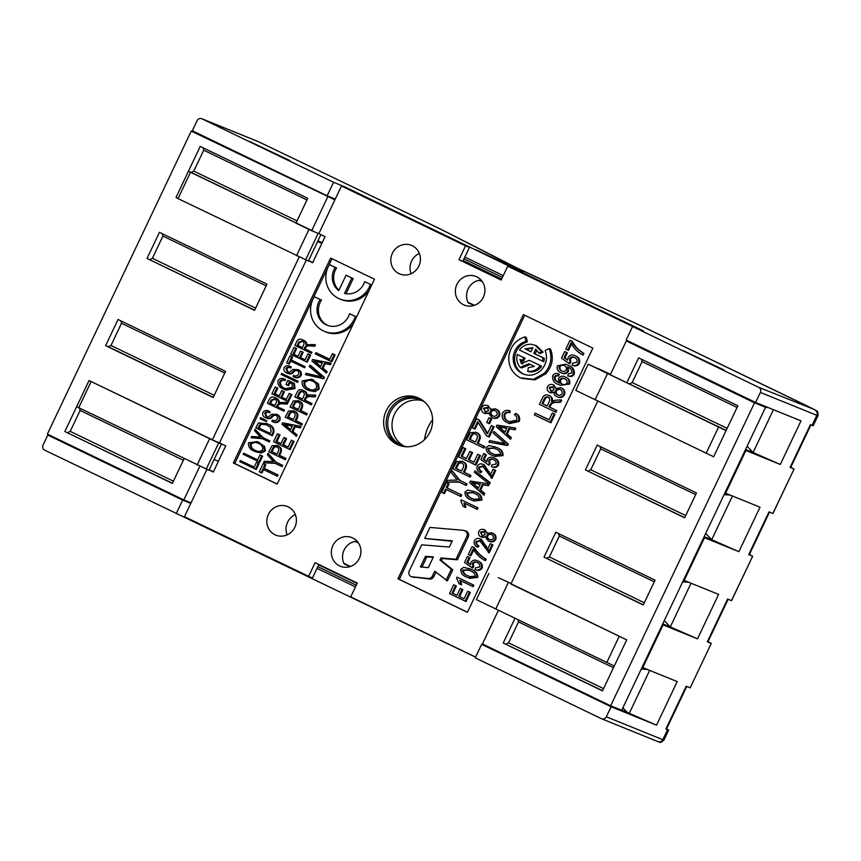 <?xml version="1.0" encoding="UTF-8"?>
<svg xmlns="http://www.w3.org/2000/svg" width="861" height="861" viewBox="0 0 861 861"><rect width="100%" height="100%" fill="white"/><g stroke="black" fill="none" stroke-linecap="round" stroke-linejoin="round"><path stroke-width="1.29" d="M463.509 304.74A15.444 14.691 -67.9 0 0 464.327 305.106A15.444 14.691 -67.9 0 0 483.559 296.744A15.444 14.691 -67.9 0 0 476.757 276.844A15.444 14.691 -67.9 0 0 475.939 276.478A15.444 14.691 -67.9 0 0 456.707 284.84A15.444 14.691 -67.9 0 0 463.509 304.74M398.987 273.626A15.444 14.691 -67.9 0 0 399.805 273.992A15.444 14.691 -67.9 0 0 419.049 265.629A15.444 14.691 -67.9 0 0 412.236 245.719A15.444 14.691 -67.9 0 0 411.418 245.353A15.444 14.691 -67.9 0 0 392.185 253.715A15.444 14.691 -67.9 0 0 398.987 273.626M352.752 537.985A15.444 14.691 112.1 0 1 359.564 557.896A15.444 14.691 112.1 0 1 340.332 566.258A15.444 14.691 112.1 0 1 339.503 565.892A15.444 14.691 112.1 0 1 332.701 545.982A15.444 14.691 112.1 0 1 351.934 537.619A15.444 14.691 112.1 0 1 352.752 537.985M288.241 506.871A15.444 14.691 112.1 0 1 295.043 526.771A15.444 14.691 112.1 0 1 275.811 535.133A15.444 14.691 112.1 0 1 274.993 534.767A15.444 14.691 112.1 0 1 268.18 514.867A15.444 14.691 112.1 0 1 287.413 506.505A15.444 14.691 112.1 0 1 288.241 506.871M418.973 398.202A25.582 24.334 -67.9 0 0 388.096 413.162A25.582 24.334 -67.9 0 0 399.644 445.481A25.582 24.334 -67.9 0 0 399.773 445.546M397.158 444.47A25.582 24.334 -67.9 0 0 398.514 445.072A25.582 24.334 -67.9 0 0 430.371 431.232A25.582 24.334 -67.9 0 0 419.103 398.256A25.582 24.334 -67.9 0 0 417.746 397.653A25.582 24.334 -67.9 0 0 385.889 411.504A25.582 24.334 -67.9 0 0 397.158 444.47M206.898 469.428L184.458 516.686L312.403 578.108L318.861 564.504M633.761 326.986L507.732 266.2L637.635 328.558M637.377 345.433L633.621 343.625M571.543 343.959L568.497 350.384L565.828 349.157L570.014 340.332L572.35 341.397C575.094 346.509 578.947 350.481 583.909 353.322L583.091 355.044L582.262 354.7C577.376 351.955 573.63 348.038 571.037 342.947L567.668 350.04M574.448 357.541C572.5 356.508 570.875 356.874 569.605 358.65L570.025 361.76L568.981 363.374L561.533 358.198L564.708 351.525L566.538 352.407L564.063 357.638L567.647 360.135L568.195 357.38C570.068 354.893 572.393 354.366 575.17 355.776L575.998 356.12C579.162 357.595 580.292 360.006 579.399 363.342C577.785 365.85 575.611 366.56 572.877 365.451L572.048 365.118L572.662 363.299L576.924 362.233C577.397 360.016 576.569 358.445 574.448 357.541L574.007 357.358M575.277 357.885C573.329 356.841 571.715 357.207 570.434 358.983L570.854 362.094L569.81 363.708L568.981 363.374M564.708 351.525L567.367 352.752L564.891 357.972L567.647 359.887M565.709 364.225L568.045 365.236C572.64 366.721 574.717 369.692 574.265 374.148C572.888 376.365 570.994 377 568.583 376.074L567.754 375.74L568.368 373.922L571.876 372.878C572.005 370.004 570.606 368.056 567.657 367.023L567.754 370.994C565.86 373.523 563.503 374.051 560.694 372.598C557.691 371.252 556.593 368.992 557.411 365.817L565.709 364.225L567.216 364.903C571.812 366.388 573.889 369.358 573.437 373.814C572.048 376.031 570.165 376.666 567.754 375.74M568.099 367.173L568.583 371.339C566.689 373.857 564.332 374.384 561.523 372.931M558.369 373.857L557.756 375.676L555.711 375.547L554.215 376.795L554.828 379.949L558.843 382.833L558.391 378.56C560.274 376.085 562.599 375.557 565.386 376.967C568.378 378.323 569.487 380.573 568.734 383.726L560.328 385.319L558.875 384.673C554.29 383.188 552.224 380.228 552.676 375.794C554.064 373.588 555.958 372.942 558.369 373.857L559.198 374.191L558.585 376.009L556.55 375.88L555.044 377.129L555.657 380.282L559.672 383.167M566.215 377.312L564.784 376.709L566.215 377.312C569.207 378.668 570.316 380.917 569.562 384.06L560.328 385.319M554.785 392.325L550.599 392.777M554.236 385.287L553.408 384.942L555.625 388.472L560.942 387.784C563.718 389.215 564.612 391.443 563.621 394.489C561.878 397.201 559.575 397.9 556.701 396.587C554.732 395.705 553.817 394.177 553.957 391.992L549.77 392.444C547.392 391.228 546.627 389.333 547.488 386.74C548.974 384.426 550.954 383.823 553.408 384.942L556.454 388.806M561.77 388.128L560.522 387.601L561.77 388.128C564.547 389.549 565.44 391.787 564.45 394.822C562.707 397.534 560.403 398.234 557.53 396.921M560.802 399.881L561.63 400.225L560.705 402.173L556.432 402.474C553.989 402.184 552.116 403.023 550.836 405.004L549.792 407.199L556.733 410.546L555.915 412.268L539.373 404.358L542.258 398.266C543.668 395.134 545.885 394.198 548.909 395.468C551.309 396.706 552.149 398.697 551.417 401.441L555.356 400.236L560.802 399.881L559.876 401.839L555.603 402.13C553.149 401.839 551.288 402.69 550.007 404.67L548.963 406.866L555.905 410.213L555.087 411.935M549.738 395.802L548.457 395.274L549.738 395.802C552.138 397.039 552.977 399.03 552.245 401.775M535.176 413.172L549.06 419.867L552.332 412.989L553.16 413.323L554.99 414.206L550.911 422.816L534.358 414.894L535.176 413.172L549.081 419.813M509.368 410.654L509.055 412.354C506.989 411.762 505.375 412.354 504.202 414.13C503.491 417.596 504.869 419.974 508.334 421.266L509.325 421.707L516.6 420.254C517.3 417.865 516.589 416.014 514.469 414.701L515.588 413.398L516.417 413.732C519.301 415.594 520.259 418.166 519.28 421.427L509.561 423.601L507.624 422.773C503.158 420.964 501.414 417.768 502.393 413.194C504.094 410.611 506.419 409.771 509.368 410.654L510.196 410.988L509.884 412.699C507.829 412.096 506.203 412.688 505.03 414.464C504.32 417.929 505.698 420.308 509.163 421.599L509.755 421.879M514.975 427.906L515.804 428.24L515.05 429.822L509.734 428.853L507.269 434.062L511.337 437.636L510.595 439.218L496.216 426.712L496.969 425.13L514.975 427.906L514.221 429.478L508.905 428.52L506.429 433.729L510.508 437.302L509.766 438.873M508.281 444.082L507.581 445.557L488.908 442.113L489.651 440.552L505.213 443.695L493.224 433.018L493.977 431.436L508.281 444.082L507.441 443.749L506.742 445.223L507.581 445.557M494.354 446.579L496.915 447.688C501.102 449.001 503.158 451.627 503.072 455.566L494.967 456.47L492.309 455.318C488.112 454.005 486.056 451.379 486.131 447.429L489.102 445.481L496.087 447.354C500.273 448.656 502.329 451.282 502.243 455.232L494.139 456.136M493.461 459.58C491.599 458.526 490.027 458.816 488.736 460.441L489.252 463.358L488.305 464.757L480.868 459.58L483.731 453.553L485.561 454.447L483.29 459.236L486.982 461.808L487.304 459.236C489.188 456.997 491.448 456.588 494.096 458.03L494.924 458.364C497.992 459.699 499.197 461.959 498.53 465.144C496.894 467.426 494.784 467.997 492.201 466.834L491.373 466.501L491.889 464.897L496.054 464.036C496.41 461.905 495.538 460.409 493.461 459.58L493.019 459.376M494.289 459.914C492.438 458.87 490.856 459.161 489.565 460.786L490.081 463.702L489.134 465.091L488.305 464.757M483.731 453.553L486.39 454.78L484.119 459.57L486.949 461.539M482.687 466.005L478.845 467.017C478.393 468.922 479.103 470.246 480.965 470.999L480.04 472.409C477.338 471.096 476.402 469.019 477.231 466.167C478.813 463.831 480.868 463.283 483.43 464.52L490.35 474.992L493.105 469.191L495.775 470.407L491.997 478.372L482.375 465.876M483.516 466.35L479.674 467.351C479.222 469.256 479.932 470.58 481.794 471.333L480.868 472.743L480.04 472.409M484.259 464.854L483.021 464.337L484.259 464.854L491.179 475.337M490.221 482.644L489.586 483.968L488.757 483.634L474.357 472.226L474.992 470.892L490.221 482.644L489.392 482.311L488.757 483.634M488.413 483.839L489.242 484.183L488.488 485.755L483.172 484.797L480.696 490.006L484.775 493.568L484.033 495.15L469.654 482.655L470.407 481.073L488.413 483.839L487.66 485.421L482.343 484.463L479.868 489.672L483.947 493.235L483.193 494.817M473.206 491.114L475.767 492.223C479.954 493.536 482.009 496.162 481.923 500.101L473.819 501.005L471.161 499.854C466.974 498.541 464.908 495.914 464.983 491.965L467.953 490.017L474.938 491.889C479.125 493.202 481.181 495.818 481.095 499.767L472.99 500.671M465.026 507.204L463.186 506.322L460.786 500.811L461.248 499.832L477.995 507.85L477.285 509.357L464.004 503.007L465.026 507.204L465.855 507.538L464.832 503.351M489.371 413.302L485.066 413.56M488.682 406.112L487.853 405.779L490.307 409.255L495.678 408.997C498.541 410.342 499.541 412.537 498.713 415.594C496.862 418.198 494.505 418.78 491.642 417.348L488.542 412.968L484.237 413.215C481.773 412.021 480.933 410.094 481.729 407.436C483.312 405.133 485.356 404.573 487.853 405.779L491.136 409.599M496.506 409.33L495.086 408.738L496.506 409.33C499.369 410.675 500.381 412.882 499.541 415.928C497.69 418.532 495.333 419.113 492.47 417.682M491.749 419.006L489.489 423.763L488.661 423.429L486.723 422.493L488.983 417.736L491.749 419.006L490.921 418.672L488.661 423.429M474.26 428.724L472.323 427.788L476.628 418.737L478.565 419.662L487.391 433.89L491.34 425.549L494.106 426.819L489.274 437.011L486.422 435.709L477.651 421.578L474.26 428.724L475.089 429.058L478.178 422.557M476.628 418.737L479.394 420.007L487.67 433.287M476.876 432.706L475.53 432.136L476.876 432.706C480.104 434.213 481.041 436.645 479.663 440.003L478.092 443.318L484.754 446.525L484 448.107L466.63 439.799L470.418 432.631L476.047 432.373C479.276 433.879 480.212 436.312 478.834 439.67L477.263 442.974L483.925 446.192L483.172 447.774M462.97 447.494L464.908 448.43L461.248 456.126L466.404 458.612L469.848 451.368L471.774 452.305L468.341 459.548L473.927 462.239L477.683 454.317L480.449 455.587L475.929 465.101L475.1 464.757L458.558 456.782L462.97 447.494L465.736 448.764L462.077 456.47L466.425 458.569M469.848 451.368L472.614 452.638L469.17 459.882L473.948 462.196M463.11 461.7L461.765 461.13L463.11 461.7C466.339 463.196 467.275 465.629 465.898 468.987L464.327 472.302L470.989 475.52L470.235 477.102L452.864 468.782L456.653 461.625L462.282 461.356C465.51 462.863 466.447 465.295 465.069 468.653L463.498 471.968L470.16 475.175L469.406 476.768M446.515 482.149L447.376 480.341L457.148 480.018L451.142 472.409L452.003 470.601L460 480.513L467.006 483.893L466.253 485.486L458.418 481.762L446.515 482.149L459.117 482.106M443.609 493.267L441.682 492.341L446.299 482.601L449.065 483.871L447.128 487.95L461.744 494.989L460.99 496.582L445.546 489.199L443.609 493.267L444.437 493.611L446.353 489.586M486.078 537.038L481.988 537.275M485.421 530.204L484.592 529.87L486.917 533.174L492.029 532.927C494.741 534.207 495.699 536.295 494.903 539.201C493.149 541.666 490.91 542.226 488.187 540.859L485.238 536.704L481.159 536.941C478.813 535.8 478.016 533.971 478.77 531.452C480.277 529.257 482.214 528.729 484.592 529.87L487.746 533.519M492.858 533.26L491.459 532.69L492.858 533.26C495.57 534.541 496.528 536.629 495.732 539.535C493.977 542.01 491.739 542.559 489.016 541.203M479.825 540.536L475.982 541.537C475.541 543.442 476.251 544.765 478.113 545.519L477.188 546.929C474.486 545.616 473.55 543.539 474.379 540.697C475.95 538.351 478.016 537.802 480.578 539.04L487.498 549.522L490.253 543.711L492.922 544.927L489.145 552.891L479.523 540.396M480.664 540.869L476.811 541.87C476.37 543.775 477.08 545.11 478.942 545.852L478.016 547.262L477.188 546.929M481.407 539.373L480.169 538.857L481.407 539.373L488.327 549.856M473.744 549.931L470.967 555.765L468.309 554.538L472.086 546.584L474.422 547.639C477.338 552.547 481.267 556.378 486.174 559.133L485.464 560.64L484.635 560.307C479.792 557.637 475.982 553.86 473.206 548.974L470.138 555.431M477.123 562.502C475.261 561.447 473.69 561.738 472.388 563.363L472.915 566.28L471.968 567.679L464.531 562.502L467.383 556.475L469.223 557.368L466.953 562.158L470.644 564.73L470.956 562.158C472.85 559.919 475.111 559.51 477.747 560.952L478.576 561.286C481.654 562.62 482.86 564.881 482.182 568.066C480.556 570.348 478.447 570.918 475.864 569.756L475.035 569.422L475.552 567.819L479.717 566.958C480.061 564.827 479.2 563.331 477.123 562.502L476.682 562.298M477.952 562.836C476.09 561.792 474.519 562.082 473.227 563.707L473.744 566.624L472.797 568.012L471.968 567.679M467.383 556.475L470.052 557.702L467.781 562.491L470.612 564.461M469.03 568.443L471.58 569.541C475.767 570.854 477.823 573.48 477.747 577.419L469.643 578.323L466.974 577.171C462.787 575.858 460.732 573.232 460.807 569.282L463.767 567.334L470.752 569.207C474.938 570.52 476.994 573.146 476.919 577.085L468.804 577.989M460.839 584.522L459.01 583.64L456.599 578.129L457.073 577.15L473.819 585.168L473.098 586.675L459.828 580.336L460.839 584.522L461.668 584.856L460.657 580.669M453.693 584.78L455.534 585.663L452.057 592.981L456.954 595.338L460.226 588.461L462.066 589.344L458.795 596.232L464.101 598.793L467.674 591.259L470.343 592.486L466.049 601.516L465.22 601.182L449.507 593.606L453.693 584.78L456.362 585.997L452.886 593.315L456.987 595.295M460.226 588.461L462.895 589.677L459.623 596.565L464.122 598.739M538.889 352.978L540.267 353.537L543.119 352.16L536.403 345.702L531.237 344.26C526.405 344.066 522.476 345.982 519.431 349.996L542.484 361.114L542.99 357.756L533.745 353.29L535.693 349.179L538.889 352.978L541.741 351.589L535.025 345.143M542.484 361.114L543.861 361.674L544.367 358.316L535.122 353.849L536.877 350.158M527.664 371.285L529.041 371.844C534.207 372.382 538.426 370.499 541.709 366.205L529.257 360.296L521.4 363.611L519.947 359.414L522.304 360.555L523.703 357.616L517.278 354.528C516.083 359.446 517.084 363.751 520.281 367.421L528.955 363.762L534.412 366.399L528.374 367.679L527.664 371.285C532.819 371.823 537.049 369.939 540.331 365.645L529.257 360.296M520.281 367.421L521.669 367.981L530.225 364.375M522.304 360.555L523.692 361.114L525.081 358.187L517.278 354.528M522.778 364.171L521.335 359.984M523.994 374.32L523.746 374.212C517.181 370.617 514.146 364.924 514.652 357.121C515.879 349.372 520.109 344.282 527.341 341.849L526.319 337.426L524.93 336.866C515.771 339.944 510.422 346.391 508.873 356.196C508.238 366.076 512.069 373.287 520.378 377.828L533.519 379.324L544.313 373.287C550.922 365.925 552.547 357.681 549.178 348.554L545.121 350.524C547.768 357.735 546.487 364.246 541.278 370.069C535.564 375.364 529.257 376.548 522.369 373.652C515.804 370.058 512.769 364.364 513.274 356.562C514.491 348.813 518.72 343.722 525.963 341.29L524.93 336.866M521.562 378.345L534.907 379.884L545.702 373.857C552.299 366.485 553.924 358.241 550.566 349.114L549.178 348.554M467.448 612.225L399.31 579.356L524.726 315.244M411.084 576.666L427.519 578.388C429.628 578.84 431.253 578.065 432.394 576.052L434.773 571.166L447.386 580.874L452.746 569.831L441.392 560.576L442.371 558.52L457.395 559.811L468.33 536.769C469.137 534.337 468.492 532.485 466.404 531.205L462.906 530.258L429.951 527.427L424.721 538.459L452.305 540.837L449.356 547.036L421.696 544.819L409.244 571.026C408.34 573.48 408.953 575.363 411.084 576.666L428.907 578.947C431.017 579.399 432.642 578.624 433.783 576.612M432.437 576.074L433.826 576.633L435.967 572.135M424.721 538.459L452.1 541.257M315.879 352.623L329.763 359.317L332.421 353.72L333.25 354.054L335.09 354.936L331.819 361.824L315.277 353.914L315.879 352.623L329.785 359.263M330.269 362.998L331.098 363.331L330.463 364.677L325.21 363.579L323.004 368.239L327.148 371.661L326.502 373.017L311.908 360.985L312.597 359.532L330.269 362.998L329.634 364.343L324.382 363.245L322.175 367.905L326.319 371.328L325.673 372.673M324.414 377.419L323.768 378.775L305.44 374.61L306.075 373.276L321.433 376.849L309.239 366.603L309.885 365.258L310.713 365.591L324.414 377.419L323.585 377.075L322.94 378.442L323.768 378.775M311.682 379.184L317.741 383.705L318.322 388.698L314.028 391.357L308.012 390.076C303.556 388.429 301.619 385.373 302.2 380.906L311.682 379.184L318.57 384.038L319.151 389.032L314.857 391.69L308.841 390.41M315.051 395.059L315.879 395.393L315.18 396.856L311.176 396.749C308.97 396.243 307.216 396.803 305.913 398.428L305.063 400.214L311.994 403.561L311.381 404.853L294.839 396.943L297.11 392.164C298.563 389.602 300.618 389.021 303.255 390.42C305.515 391.378 306.484 393.079 306.172 395.533L307.399 394.844L315.051 395.059L314.351 396.512L310.347 396.404C308.141 395.909 306.387 396.469 305.074 398.094L304.224 399.881L311.165 403.228L310.552 404.519M304.084 390.765L302.695 390.173L304.084 390.765C306.344 391.712 307.312 393.423 307 395.866M299.402 401.194L297.949 400.591L299.402 401.194C302.415 402.496 303.363 404.681 302.243 407.737L300.866 410.622L307.194 413.678L306.581 414.97L290.039 407.049L293.332 400.892L298.573 400.86C301.587 402.162 302.534 404.336 301.404 407.404L300.037 410.288L306.365 413.345L305.752 414.636M294.602 411.31L293.149 410.697L294.602 411.31C297.615 412.602 298.563 414.787 297.432 417.854L296.066 420.738L302.394 423.795L301.78 425.086L285.239 417.165L288.532 411.009L293.773 410.966C296.787 412.268 297.734 414.453 296.604 417.52L295.237 420.405L301.565 423.451L300.952 424.742M300.241 426.249L301.07 426.593L300.424 427.939L295.183 426.83L292.966 431.49L297.11 434.923L296.464 436.269L281.881 424.236L282.559 422.794L300.241 426.249L299.596 427.605L294.354 426.496L292.137 431.157L296.281 434.579L295.635 435.935M277.371 433.729L279.201 434.622L276.037 441.284L280.934 443.652L283.904 437.41L285.734 438.292L282.774 444.534L288.08 447.096L291.352 440.208L294.021 441.435L290.135 449.614L289.307 449.27L273.594 441.693L277.371 433.729L280.04 434.956L276.865 441.628L280.966 443.598M283.904 437.41L286.562 438.636L283.603 444.868L288.101 447.042M278.157 445.944L276.704 445.341L278.157 445.944C281.17 447.246 282.107 449.431 280.987 452.499L279.621 455.383L285.949 458.429L285.335 459.72L268.783 451.81L272.087 445.643L277.328 445.611C280.342 446.913 281.278 449.087 280.159 452.154L278.792 455.038L285.12 458.095L284.507 459.387M263.574 462.777L264.273 461.313L273.389 461.55L267.373 454.78L268.072 453.306L276.015 462.099L282.677 465.317L282.064 466.608L274.573 463.057L263.574 462.777L275.262 463.39M261.12 472.7L259.29 471.817L263.165 463.638L265.834 464.865L264.198 468.298L278.081 475.003L277.468 476.284L262.756 469.256L261.12 472.7L261.948 473.033L263.563 469.643M314.609 344.604L315.438 344.938L314.846 346.187L310.843 346.025C308.776 345.519 307.086 345.961 305.763 347.349L305.031 348.899L311.962 352.246L311.456 353.322L294.914 345.412L296.894 341.236C298.38 338.965 300.349 338.545 302.814 339.966C304.977 340.805 306.01 342.366 305.935 344.648L314.609 344.604L314.017 345.853L310.014 345.691C307.947 345.186 306.258 345.627 304.934 347.015L304.191 348.565L311.133 351.912L310.627 352.988M303.642 340.299L302.2 339.697L303.642 340.299C305.806 341.139 306.839 342.7 306.764 344.981M293.988 347.349L295.829 348.231L293.063 354.043L297.971 356.4L300.521 351.03L302.362 351.912L299.8 357.293L305.106 359.855L307.969 353.828L310.638 355.044L307.269 362.147L306.441 361.814L290.717 354.226L293.988 347.349L296.658 348.565L293.902 354.377L297.992 356.357M300.521 351.03L303.19 352.246L300.629 357.627L305.138 359.801M288.467 363.719L286.638 362.836L290.006 355.733L292.675 356.96L291.244 359.973L305.117 366.668L304.611 367.744L289.899 360.716L288.467 363.719L289.296 364.063L290.706 361.103M298.369 369.756L297.54 369.423C300.134 370.596 301.059 372.533 300.306 375.245C298.369 377.688 295.99 378.13 293.16 376.558L293.472 375.385C295.495 376.418 297.185 376.031 298.53 374.244C299.133 372.522 298.627 371.263 297.002 370.488C295.291 369.853 293.827 370.37 292.622 372.027C290.9 373.782 288.984 374.104 286.853 372.996C284.421 371.963 283.495 370.187 284.087 367.679C285.798 365.527 287.908 365.139 290.405 366.506L290.103 367.679C288.424 366.775 287.036 367.066 285.938 368.53L287.466 371.963L289.253 372.426L292.998 369.401L298.369 369.756C300.963 370.93 301.888 372.867 301.135 375.579C299.197 378.022 296.819 378.463 293.988 376.903M297.831 370.822C296.119 370.198 294.656 370.704 293.45 372.361C291.728 374.115 289.813 374.438 287.682 373.33M291.233 366.851L289.92 366.302L291.233 366.851L290.932 368.024C289.253 367.12 287.865 367.399 286.767 368.863L288.295 372.296M298.175 381.294L297.658 382.37L296.83 382.036L281.116 374.46L281.633 373.383L298.175 381.294L297.346 380.96L296.83 382.036M289.985 382.693L288.575 385.663L285.906 384.436L287.854 380.347L288.683 380.68L294.44 383.457L294.968 388.58L285.82 390.098L283.839 389.258C279.524 387.708 277.565 384.813 277.952 380.584C279.664 378.366 281.838 377.839 284.485 378.991L285.314 379.324L285.206 380.594C283.301 379.83 281.751 380.261 280.578 381.907C280.277 385.136 281.795 387.332 285.109 388.483L285.787 388.795M275.186 386.933L277.027 387.816L274.272 393.628L279.168 395.995L281.719 390.614L283.56 391.497L281.009 396.878L286.315 399.439L289.178 393.412L291.836 394.639L288.467 401.732L287.639 401.398L271.925 393.821L275.186 386.933L277.855 388.16L275.1 393.961L279.19 395.942M281.719 390.614L284.388 391.841L281.838 397.212L286.336 399.386M287.133 402.474L287.961 402.808L287.359 404.067L283.366 403.906C281.299 403.4 279.61 403.841 278.286 405.23L277.543 406.779L284.485 410.127L283.969 411.203L267.427 403.282L269.407 399.106C270.892 396.846 272.872 396.415 275.337 397.847C277.49 398.686 278.534 400.247 278.447 402.517L287.133 402.474L286.53 403.723L282.537 403.572C280.471 403.056 278.781 403.497 277.457 404.896L276.715 406.446L283.656 409.793L283.14 410.869M276.166 398.18L274.724 397.578L276.166 398.18C278.318 399.02 279.362 400.58 279.276 402.862M277.124 414.507L276.295 414.173C278.889 415.346 279.814 417.284 279.061 419.996C277.124 422.439 274.745 422.88 271.915 421.32L272.216 420.136C274.25 421.169 275.94 420.781 277.274 418.995C277.877 417.273 277.371 416.024 275.757 415.239C274.035 414.615 272.571 415.12 271.366 416.778C269.654 418.532 267.728 418.855 265.608 417.746C263.165 416.713 262.25 414.937 262.842 412.43C264.553 410.277 266.662 409.89 269.159 411.257L268.847 412.441C267.179 411.536 265.791 411.816 264.693 413.28L266.221 416.713L268.008 417.176L271.753 414.152L277.124 414.507C279.717 415.68 280.643 417.617 279.89 420.329C277.952 422.773 275.574 423.214 272.743 421.653M276.585 415.572C274.863 414.948 273.4 415.465 272.194 417.111C270.483 418.866 268.557 419.189 266.436 418.08M269.988 411.601L268.675 411.052L269.988 411.601L269.687 412.774C268.008 411.87 266.619 412.15 265.522 413.614L267.05 417.058M266.802 420.943L266.523 421.535L260.076 418.78L260.582 417.703L266.802 420.943L265.694 421.19L266.523 421.535M265.812 423.181L268.062 424.15C272.345 425.56 274.293 428.294 273.927 432.351L272.324 435.731L255.782 427.809L258.472 422.902L267.233 423.816C271.516 425.226 273.464 427.96 273.098 432.018L271.495 435.397M251.078 437.711L251.66 436.484L260.42 437.065L254.479 430.554L255.06 429.316L263.218 437.679L269.87 440.897L269.364 441.973L261.873 438.421L251.078 437.711L262.551 438.744M257.385 441.596L263.746 446.041L264.553 450.551L260.485 452.725L254.544 451.282C250.282 449.808 248.237 446.967 248.431 442.769L257.385 441.596L264.575 446.375L265.382 450.895L261.313 453.058L255.383 451.616M243.728 453.198L257.6 459.892L259.957 454.952L260.786 455.286L262.616 456.169L259.764 462.196L243.211 454.274L243.728 453.198L257.633 459.849M240.251 460.517L254.135 467.211L256.481 462.26L257.31 462.605L259.15 463.487L256.287 469.514L239.745 461.593L240.251 460.517L254.156 467.157M321.54 300.08L314.319 296.701L321.54 300.08A17.381 16.531 -67.9 0 0 327.847 325.469M320.163 299.52A17.381 16.531 -67.9 0 0 327.148 325.21A17.381 16.531 -67.9 0 0 349.555 313.705L356.551 316.966M314.319 296.701A24.14 22.956 -67.9 0 0 324.608 331.463L325.985 332.034A24.14 22.956 -67.9 0 0 353.419 323.564M346.025 293.719L353.204 278.587L351.826 278.028L344.518 293.429A17.381 16.531 -67.9 0 0 364.687 281.633L370.51 284.442A24.14 22.956 -67.9 0 1 339.858 299.004A24.14 22.956 -67.9 0 1 329.354 264.596L335.177 267.405A17.381 16.531 -67.9 0 0 338.728 290.631L346.036 275.24L351.826 278.028M364.687 281.633L370.51 284.442M339.858 299.004L341.247 299.563A24.14 22.956 -67.9 0 0 369.208 290.318M329.354 264.596L336.565 267.965A17.381 16.531 -67.9 0 0 338.933 290.2M346.036 275.24L353.204 278.587M277.22 484.033L234.73 463.53L331.98 258.72M475.584 657.115L350.718 596.877L357.283 583.037L315.104 562.696L308.529 576.536M489.134 647.935L489.414 647.321M511.122 583.564L498.347 577.666M610.492 374.298L597.717 368.4M458.978 259.688L462.852 261.26L469.417 247.419L341.473 185.998L465.553 245.848L458.978 259.688L501.167 280.04L507.732 266.2M341.473 185.998L318.861 233.632L325.06 236.624L312.64 262.788L308.475 260.775M306.258 260.162L219.49 442.898L225.7 445.89L213.28 472.054L209.105 470.041M397.933 578.796L467.415 612.311L592.863 348.113L523.38 314.599L397.933 578.796L399.31 579.356M233.342 462.97L277.177 484.119L374.481 279.212L330.635 258.063L233.342 462.97L234.73 463.53M610.395 374.492L588.214 364.214L575.794 390.377L713.651 456.76L737.877 405.757L638.614 357.875L626.819 382.725L610.277 374.75L626.313 340.967L754.527 402.808L610.653 705.805L482.44 643.963L498.401 610.341M511.025 583.758L626.711 639.874L510.907 584.016L597.771 401.086M199.827 466.253L183.845 499.929L47.366 434.095L191.239 131.098L334.907 199.849M191.034 502.846L183.845 499.929M172.448 483.236L64.844 431.544L89.06 380.54L221.417 444.125L212.301 439.982L299.197 256.987M215.96 441.467L219.49 442.898M280.083 173.093L304.191 184.717M664.003 358.273L674.97 363.686M213.388 471.806L209.223 469.794M312.758 262.54L308.593 260.528M358.294 542.764L354.99 541.418A15.444 14.691 -67.9 0 0 344.228 564.095L350.223 566.527M295.334 514.577A15.444 14.691 -67.9 0 0 287.111 534.853M343.84 563.288L350.416 566.463M474.228 305.375L468.233 302.943A15.444 14.691 112.1 0 1 478.996 280.277L482.289 281.612M330.57 197.18L335.123 199.375M493.17 649.14L492.89 649.743M724.639 388.063L765.58 407.285L621.707 710.282L610.653 705.805M696.474 492.955L597.211 445.072L585.415 469.923L684.667 517.805L696.474 492.955M643.264 604.992L655.07 580.142L555.808 532.27L544.012 557.121L643.264 604.992M626.711 639.874L602.485 690.877L503.233 643.006L514.943 618.327M327.718 196.932L311.671 230.716L318.861 233.632M105.623 345.659L213.151 397.524L225.571 371.371L118.043 319.496L105.623 345.659L108.389 346.779L110.972 345.487L214.217 395.285M159.446 232.309L147.027 258.461L254.555 310.337L266.975 284.173L159.446 232.309M89.06 380.54L212.301 439.982M190.442 172.448L178.012 198.611L176.01 197.427L188.43 171.274L315.33 232.201M311.671 230.716L295.958 223.139L307.754 198.288L200.226 146.424L188.43 171.274L191.196 172.394L193.779 171.102L297.023 220.9M64.844 431.544L172.372 483.408L184.082 458.73M465.553 245.848L469.417 247.419M210.299 140.117L202.292 135.586L191.239 131.098M472.818 265.21L501.446 279.448M714.006 382.392L724.801 387.719M713.995 382.51L680.793 366.377M675.013 363.6L680.75 366.474M280.073 173.201L275.821 171.038M246.87 157.079L275.649 171.414M241.328 154.399L246.827 157.165M209.75 139.45L236.571 152.106M633.502 343.873L626.313 340.967M765.58 407.285L754.527 402.808M183.371 460.248L80.127 410.449L70.193 431.372L173.427 481.17M80.127 410.449L79.535 408.308M67.599 432.663L70.193 431.372M76.64 406.693L208.997 470.278L221.417 444.125M602.571 690.705L503.233 643.006M505.999 644.125L508.582 642.833L603.55 688.639M613.484 667.716L518.516 621.911L508.582 642.833M518.516 621.911L517.935 619.769M488.844 573.48L476.424 599.643L614.291 666.027M643.35 604.82L544.012 557.121M654.274 581.832L559.306 536.026L549.361 556.949L644.329 602.754M559.306 536.026L558.638 533.637M546.778 558.24L549.361 556.949M684.753 517.633L585.415 469.923M588.181 471.042L590.764 469.751L685.733 515.567M695.666 494.634L600.709 448.829L590.764 469.751M600.709 448.829L600.042 446.439M726.157 430.435L626.819 382.725M588.214 364.214L726.071 430.608M737.07 407.447L642.112 361.631L632.168 382.564L727.136 428.369M642.112 361.631L641.445 359.241M629.585 383.855L632.168 382.564M306.957 199.967L203.723 150.18L193.779 171.102M203.723 150.18L203.056 147.791M296.044 222.967L191.196 172.394M266.178 285.863L162.933 236.065L152.375 258.3L255.62 308.098M162.933 236.065L162.277 233.675M254.641 310.154L147.027 258.461M149.792 259.581L152.375 258.3M213.237 397.351L108.389 346.779M224.775 373.05L121.53 323.252L110.972 345.487M121.53 323.252L120.874 320.862M178.012 198.611L308.356 261.012L320.776 234.859M305.59 259.893L318.01 233.74M296.485 255.76L308.905 229.596M91.072 381.714L78.652 407.877M209.546 438.862L197.115 465.026M218.651 443.006L206.231 469.159M706.117 453.338L718.537 427.185M595.091 399.784L607.511 373.631M508.141 582.897L495.721 609.05M619.167 636.451L606.747 662.604M474.422 305.311L467.846 302.146M411.106 273.712A15.444 14.691 112.1 0 1 419.339 253.425M468.33 536.769L466.953 536.209C467.749 533.777 467.103 531.926 465.026 530.645L466.404 531.205M414.367 577.602L412.989 577.042M428.907 578.947L427.519 578.388M446.009 580.314L451.358 569.272L440.003 560.016L440.983 557.96L456.007 559.241L466.953 536.209M452.746 569.831L451.358 569.272M441.392 560.576L440.003 560.016M442.371 558.52L440.983 557.96M457.395 559.811L456.007 559.241M523.294 374.061L522.369 373.652M527.341 341.849L525.963 341.29M541.709 366.205L540.331 365.645M525.081 358.187L523.703 357.616M543.119 352.16L541.741 351.589M544.367 358.316L542.99 357.756M535.122 353.849L533.745 353.29M336.565 267.965L335.177 267.405M324.608 331.463A24.14 22.956 -67.9 0 0 355.399 316.525L356.54 316.988M349.555 313.705L355.399 316.525M530.989 351.805L532.948 347.683L524.919 348.877L530.989 351.805M532.83 347.941L526.297 349.437L531.033 351.719M526.297 349.437L524.919 348.877M422.008 567.098L426.852 556.884L433.201 557.325M425.463 556.324L433.417 556.884L428.315 567.636L420.416 566.958L425.463 556.324L426.852 556.884M256.481 462.26L259.15 463.487M258.322 463.153L255.459 469.17M259.957 454.952L262.616 456.169M261.787 455.835L258.935 461.862M250.271 443.641L251.1 443.985C250.938 447.257 252.542 449.453 255.911 450.561L255.082 450.217C257.902 451.96 260.442 451.777 262.713 449.679C262.885 446.482 261.346 444.319 258.085 443.211L254.296 442.005L250.271 443.641C250.11 446.924 251.713 449.108 255.082 450.217L256.018 450.637M258.085 443.211L257.105 442.769M260.485 452.725L261.313 453.058M264.553 450.551L265.382 450.895M263.746 446.041L264.575 446.375M258.644 442.156L259.473 442.489M257.536 442.952L255.125 442.339L251.1 443.985M254.296 442.005L255.125 442.339M255.06 429.316L262.39 437.345L269.87 440.897M269.041 440.563L268.535 441.639M262.39 437.345L263.218 437.679M270.171 433.427L271.183 431.296L270.311 427.207L266.695 424.882L260.237 423.978L258.128 427.626L270.171 433.427L258.128 427.626M273.098 432.018L273.927 432.351M267.233 423.816L268.062 424.15M265.898 424.516L261.066 424.322L258.957 427.96M260.237 423.978L261.066 424.322M259.129 425.528L259.957 425.861M260.582 417.703L264.069 419.318M263.24 418.984L265.974 420.609M265.694 421.19L262.723 420.06M279.061 419.996L279.89 420.329M273.303 421.89L271.915 421.32M264.693 413.28L265.522 413.614M268.847 412.441L269.687 412.774M266.942 418.306L265.608 417.746M274.831 398.923L271.301 399.891L269.773 403.099L274.874 405.553L276.252 402.668C276.962 400.957 276.499 399.708 274.831 398.923L274.487 398.772M283.656 409.793L284.485 410.127M276.715 406.446L277.543 406.779M277.457 404.896L278.286 405.23M286.53 403.723L287.359 404.067M269.773 403.099L274.907 405.509M275.66 399.256L272.13 400.225L270.602 403.432M271.301 399.891L272.13 400.225M289.178 393.412L291.836 394.639M291.007 394.295L287.639 401.398M281.009 396.878L281.838 397.212M283.56 391.497L284.388 391.841M274.272 393.628L275.1 393.961M277.027 387.816L277.855 388.16M284.485 378.991L284.378 380.261C282.473 379.497 280.923 379.927 279.75 381.563C279.448 384.802 280.966 386.998 284.281 388.15L285.378 388.634L292.277 387.418L292.062 383.705L289.178 382.306L287.746 385.319M284.281 388.15L285.109 388.483M279.75 381.563L280.578 381.907M284.378 380.261L285.206 380.594M287.854 380.347L293.612 383.123L294.139 388.246L294.968 388.58M294.139 388.246L284.991 389.764M293.612 383.123L294.44 383.457M281.633 373.383L297.346 380.96M300.306 375.245L301.135 375.579M294.559 377.14L293.16 376.558M285.938 368.53L286.767 368.863M290.103 367.679L290.932 368.024M288.187 373.545L286.853 372.996M290.006 355.733L291.847 356.626L290.415 359.64L305.117 366.668M304.288 366.334L303.782 367.41M290.415 359.64L291.244 359.973M291.847 356.626L292.675 356.96M307.969 353.828L310.638 355.044M309.809 354.71L306.441 361.814M299.8 357.293L300.629 357.627M302.362 351.912L303.19 352.246M293.063 354.043L293.902 354.377M295.829 348.231L296.658 348.565M302.319 341.053L298.778 342.021L297.26 345.218L302.362 347.683L303.729 344.798C304.45 343.076 303.976 341.828 302.319 341.053L301.974 340.902M311.133 351.912L311.962 352.246M304.191 348.565L305.031 348.899M304.934 347.015L305.763 347.349M314.017 345.853L314.846 346.187M297.26 345.218L302.383 347.629M303.147 341.386L299.606 342.355L298.089 345.552M298.778 342.021L299.606 342.355M263.165 463.638L265.005 464.52L263.369 467.964L278.081 475.003M277.253 474.659L276.639 475.95M263.369 467.964L264.198 468.298M265.005 464.52L265.834 464.865M268.072 453.306L275.186 461.765L282.677 465.317M281.848 464.983L281.235 466.275M275.186 461.765L276.015 462.099M276.801 446.945C274.939 445.998 273.561 446.482 272.668 448.387L271.237 451.401L276.951 454.156L278.394 451.11C279.201 449.173 278.673 447.785 276.801 446.945L276.413 446.773M285.12 458.095L285.949 458.429M278.792 455.038L279.621 455.383M280.159 452.154L280.987 452.499M271.237 451.401L276.973 454.102M277.629 447.279C275.768 446.342 274.39 446.816 273.497 448.721L272.065 451.734M291.352 440.208L294.021 441.435M293.192 441.101L289.307 449.27M282.774 444.534L283.603 444.868M285.734 438.292L286.562 438.636M276.037 441.284L276.865 441.628M279.201 434.622L280.04 434.956M290.512 429.811L292.299 426.066L283.861 424.301L290.512 429.811M296.281 434.579L297.11 434.923M292.137 431.157L292.966 431.49M294.354 426.496L295.183 426.83M299.596 427.605L300.424 427.939M286.541 426.356L290.652 429.542M292.223 426.227L284.69 424.634L287.37 426.69M283.861 424.301L284.69 424.634M293.246 412.301C291.384 411.364 290.006 411.838 289.113 413.743L287.682 416.756L293.397 419.511L294.849 416.476C295.646 414.539 295.119 413.14 293.246 412.301L292.858 412.139M301.565 423.451L302.394 423.795M295.237 420.405L296.066 420.738M296.604 417.52L297.432 417.854M287.682 416.756L293.429 419.468M294.075 412.634C292.223 411.698 290.846 412.182 289.942 414.087L288.51 417.101M298.046 402.195C296.195 401.248 294.817 401.732 293.913 403.637L292.492 406.65L298.207 409.405L299.65 406.36C300.457 404.422 299.919 403.034 298.046 402.195L297.669 402.022M306.365 413.345L307.194 413.678M300.037 410.288L300.866 410.622M301.404 407.404L302.243 407.737M292.492 406.65L298.229 409.352M298.875 402.528C297.023 401.581 295.646 402.065 294.742 403.97L293.321 406.984M302.652 391.723C301.081 390.969 299.854 391.378 298.993 392.95L297.293 396.534L302.394 398.998L303.922 395.769C304.772 393.961 304.353 392.605 302.652 391.723L302.34 391.583M311.165 403.228L311.994 403.561M304.224 399.881L305.063 400.214M305.074 398.094L305.913 398.428M314.351 396.512L315.18 396.856M297.293 396.534L302.415 398.944M303.481 392.056C301.91 391.303 300.693 391.723 299.822 393.283L298.121 396.867M298.993 392.95L299.822 393.283M309.745 390.819L308.012 390.076M304.041 381.789L304.869 382.123C304.439 385.588 305.978 387.924 309.476 389.129L308.647 388.795C311.628 390.56 314.233 390.227 316.482 387.827C316.913 384.447 315.438 382.144 312.059 380.917L308.238 379.787L304.041 381.789C303.61 385.244 305.138 387.579 308.647 388.795L309.486 389.172M312.059 380.917L311.155 380.519M314.028 391.357L314.857 391.69M318.322 388.698L319.151 389.032M317.741 383.705L318.57 384.038M312.726 379.658L313.555 379.992M311.596 380.713L309.067 380.121L304.869 382.123M308.238 379.787L309.067 380.121M309.885 365.258L323.585 377.075M322.94 378.442L305.44 374.61M320.55 366.56L322.326 362.815L313.899 361.05L320.55 366.56M326.319 371.328L327.148 371.661M322.175 367.905L323.004 368.239M324.382 363.245L325.21 363.579M329.634 364.343L330.463 364.677M316.579 363.094L320.679 366.291M322.262 362.965L314.728 361.383L317.408 363.439M313.899 361.05L314.728 361.383M332.421 353.72L335.09 354.936M334.262 354.603L330.99 361.491M467.674 591.259L470.343 592.486M469.514 592.142L465.22 601.182M458.795 596.232L459.623 596.565M462.066 589.344L462.895 589.677M452.057 592.981L452.886 593.315M455.534 585.663L456.362 585.997M457.073 577.15L473.819 585.168M472.99 584.834L472.269 586.341M467.684 575.665L469.729 576.579L475.304 576.246C474.885 573.437 473.13 571.596 470.031 570.714L468.136 569.864L462.4 570.143C462.841 572.942 464.596 574.782 467.684 575.665L470.128 576.73M476.919 577.085L477.747 577.419M470.752 569.207L471.58 569.541M462.4 570.143L463.229 570.477C463.67 573.275 465.424 575.116 468.513 575.998M468.535 570.025L463.229 570.477M478.576 561.286L477.747 560.952C480.825 562.287 482.031 564.547 481.353 567.733L482.182 568.066M481.353 567.733C479.728 570.014 477.618 570.574 475.035 569.422M466.953 562.158L467.781 562.491M469.223 557.368L470.052 557.702M472.915 566.28L473.744 566.624M472.388 563.363L473.227 563.707M472.086 546.584L473.593 547.305C476.51 552.213 480.438 556.045 485.346 558.8L486.174 559.133M485.346 558.8L484.635 560.307M473.593 547.305L474.422 547.639M485.539 545.745L486.368 546.078M478.113 545.519L478.942 545.852M475.982 541.537L476.811 541.87M490.253 543.711L492.922 544.927M492.094 544.593L488.316 552.558M489.565 541.44L488.187 540.859M482.418 537.468L481.159 536.941M482.354 535.628L485.313 534.573L483.871 531.377L480.406 532.227L482.128 535.542M489.565 539.621L488.897 539.352C490.63 540.245 492.094 539.933 493.278 538.416C493.73 536.543 493.073 535.219 491.308 534.433C489.575 533.54 488.112 533.863 486.928 535.402C486.497 537.242 487.154 538.566 488.897 539.352L489.252 539.513M494.903 539.201L495.732 539.535M480.406 532.227L482.655 535.746M484.7 531.711L481.234 532.561M486.928 535.402L487.756 535.736C487.326 537.587 487.983 538.9 489.726 539.686M492.137 534.767C490.404 533.874 488.94 534.197 487.756 535.736M446.299 482.601L448.237 483.538L446.299 487.606L461.744 494.989M460.904 494.655L460.161 496.237M446.299 487.606L447.128 487.95M448.237 483.538L449.065 483.871M452.003 470.601L459.171 480.18L467.006 483.893M466.178 483.559L465.424 485.141M459.171 480.18L460 480.513M461.614 462.992C459.58 462.023 458.095 462.605 457.169 464.725L455.544 468.136L461.561 471.032L463.196 467.598C464.144 465.489 463.616 463.95 461.614 462.992L461.248 462.831M470.16 475.175L470.989 475.52M463.498 471.968L464.327 472.302M465.069 468.653L465.898 468.987M455.544 468.136L461.593 470.978M462.443 463.326C460.409 462.357 458.924 462.938 457.998 465.069L456.373 468.47M477.683 454.317L480.449 455.587M479.62 455.254L475.1 464.757M468.341 459.548L469.17 459.882M471.774 452.305L472.614 452.638M461.248 456.126L462.077 456.47M464.908 448.43L465.736 448.764M475.38 433.998C473.346 433.029 471.86 433.61 470.935 435.741L469.31 439.142L475.326 442.048L476.962 438.604C477.909 436.495 477.381 434.966 475.38 433.998L475.014 433.836M483.925 446.192L484.754 446.525M477.263 442.974L478.092 443.318M478.834 439.67L479.663 440.003M469.31 439.142L475.358 441.994M476.208 434.331C474.174 433.374 472.689 433.955 471.763 436.075L470.138 439.476M491.34 425.549L494.106 426.819M493.278 426.486L488.435 436.678M486.594 432.534L487.434 432.868M478.565 419.662L479.394 420.007M488.983 417.736L490.921 418.672M493.041 417.94L491.642 417.348M485.529 413.754L484.237 413.215M485.507 411.838L488.617 410.729L487.1 407.361L483.451 408.254L485.27 411.752M493.095 416.046L492.395 415.755C494.214 416.702 495.753 416.369 496.991 414.765C497.475 412.806 496.786 411.407 494.935 410.579C493.095 409.642 491.556 409.976 490.318 411.601C489.866 413.538 490.555 414.927 492.395 415.755L492.761 415.928M498.713 415.594L499.541 415.928M483.451 408.254L485.776 411.945M487.929 407.694L484.28 408.598M490.318 411.601L491.147 411.935C490.695 413.883 491.383 415.271 493.224 416.1M495.764 410.923C493.923 409.976 492.384 410.32 491.147 411.935M461.248 499.832L477.995 507.85M477.166 507.506L476.456 509.012M471.871 498.347L473.916 499.262L479.491 498.928C479.071 496.119 477.317 494.279 474.217 493.396L472.323 492.535L466.587 492.826C467.017 495.624 468.782 497.464 471.871 498.347L474.303 499.412M481.095 499.767L481.923 500.101M474.938 491.889L475.767 492.223M466.587 492.826L467.415 493.159C467.846 495.958 469.611 497.798 472.7 498.68M472.721 492.707L467.415 493.159M478.275 488.273L480.266 484.086L471.72 482.537L478.275 488.273M483.947 493.235L484.775 493.568M479.868 489.672L480.696 490.006M482.343 484.463L483.172 484.797M487.66 485.421L488.488 485.755M474.368 484.668L478.415 487.983M480.18 484.269L472.549 482.87L475.197 485.001M471.72 482.537L472.549 482.87M474.992 470.892L489.392 482.311M488.391 471.225L489.22 471.559M480.965 470.999L481.794 471.333M478.845 467.017L479.674 467.351M493.105 469.191L495.775 470.407M494.946 470.074L491.168 478.038M494.924 458.364L494.096 458.03C497.163 459.365 498.368 461.625 497.701 464.811L498.53 465.144M497.701 464.811C496.065 467.092 493.956 467.652 491.373 466.501M483.29 459.236L484.119 459.57M485.561 454.447L486.39 454.78M489.252 463.358L490.081 463.702M488.736 460.441L489.565 460.786M493.019 453.801L495.064 454.716L500.639 454.393C500.219 451.584 498.465 449.743 495.366 448.861L493.461 448L487.735 448.29C488.165 451.089 489.931 452.929 493.019 453.801L495.452 454.877M502.243 455.232L503.072 455.566M496.087 447.354L496.915 447.688M487.735 448.29L488.564 448.624C488.994 451.422 490.759 453.263 493.848 454.145M493.87 448.172L488.564 448.624M493.977 431.436L507.441 443.749M506.742 445.223L488.908 442.113M504.837 432.34L506.828 428.143L498.282 426.604L504.837 432.34M510.508 437.302L511.337 437.636M506.429 433.729L507.269 434.062M508.905 428.52L509.734 428.853M514.221 429.478L515.05 429.822M500.93 428.724L504.976 432.039M506.742 428.326L499.111 426.938L501.759 429.058M498.282 426.604L499.111 426.938M508.334 421.266L509.163 421.599M504.202 414.13L505.03 414.464M509.055 412.354L509.884 412.699M515.588 413.398C518.473 415.26 519.431 417.822 518.451 421.094L519.28 421.427M518.451 421.094L508.733 423.268M552.332 412.989L554.99 414.206M554.161 413.872L550.082 422.482M548.102 397.201C546.315 396.544 545.002 397.158 544.152 399.03L542.021 403.518L547.122 405.983L549.038 401.947C550.157 399.935 549.845 398.352 548.102 397.201L547.854 397.093M555.905 410.213L556.733 410.546M548.963 406.866L549.792 407.199M550.007 404.67L550.836 405.004M559.876 401.839L560.705 402.173M542.021 403.518L547.155 405.929M548.931 397.534C547.144 396.889 545.831 397.491 544.981 399.375L542.85 403.852M544.152 399.03L544.981 399.375M558.014 397.136L556.701 396.587M550.997 392.96L549.77 392.444M551.072 390.916L554.032 389.861L552.59 386.664L549.124 387.515L550.846 390.829M558.132 395.113L557.508 394.855C559.327 395.737 560.812 395.35 561.985 393.703C562.545 391.766 561.932 390.367 560.124 389.506C558.305 388.634 556.809 389.021 555.636 390.69C555.108 392.616 555.732 394.004 557.508 394.855L557.853 395.005M563.621 394.489L564.45 394.822M549.124 387.515L551.374 391.034M553.419 386.998L549.953 387.859M555.636 390.69L556.464 391.023C555.937 392.95 556.561 394.338 558.337 395.199M560.952 389.85C559.133 388.968 557.637 389.366 556.464 391.023M559.854 379.69L560.683 380.035C560.188 382.058 560.877 383.511 562.782 384.383L561.953 384.038C563.955 385.093 565.655 384.749 567.055 383.027C567.399 380.971 566.592 379.54 564.622 378.722C562.739 377.688 561.146 378.022 559.854 379.69C559.359 381.724 560.048 383.177 561.953 384.038L562.384 384.232M568.734 383.726L569.562 384.06M554.828 379.949L555.657 380.282M554.215 376.795L555.044 377.129M555.711 375.547L556.55 375.88M557.756 375.676L558.585 376.009M565.451 379.055C563.568 378.033 561.975 378.356 560.683 380.035M562.147 373.2L560.694 372.598M564.02 365.473C562.136 364.451 560.522 364.741 559.176 366.345C558.767 368.508 559.585 370.036 561.63 370.93C563.503 371.877 565.053 371.511 566.301 369.832C566.775 367.755 566.011 366.302 564.02 365.473L563.578 365.279M573.437 373.814L574.265 374.148M567.216 364.903L568.045 365.236M567.754 370.994L568.583 371.339M564.848 365.807C562.965 364.784 561.35 365.075 560.005 366.689C559.596 368.842 560.414 370.37 562.459 371.263M559.176 366.345L560.005 366.689M575.998 356.12L575.17 355.776C578.334 357.261 579.464 359.661 578.57 363.008L579.399 363.342M578.57 363.008C576.956 365.516 574.782 366.216 572.048 365.118M564.063 357.638L564.891 357.972M566.538 352.407L567.367 352.752M570.025 361.76L570.854 362.094M569.605 358.65L570.434 358.983M570.014 340.332L571.521 341.064C574.265 346.176 578.118 350.147 583.08 352.978L583.909 353.322M583.08 352.978L582.262 354.7M571.521 341.064L572.35 341.397M404.25 446.224A24.614 23.408 112.1 0 1 394.499 414.216A24.614 23.408 112.1 0 1 422.654 400.817M406.575 446.762A24.614 23.408 112.1 0 1 402.065 445.471A24.614 23.408 112.1 0 1 390.216 412.484A24.614 23.408 112.1 0 1 420.566 399.838A24.614 23.408 112.1 0 1 424.71 402.055M424.516 439.659A39.821 37.873 112.1 0 1 428.24 426.895A39.821 37.873 112.1 0 1 432.631 419.651M723.821 369.886L682.999 350.535L723.821 369.886M448.312 233.04A3.864 3.315 117.2 0 0 448.204 232.976L430.941 224.463A3.864 1.195 -64.2 0 1 430.941 224.463L258.504 141.731L202.034 118.829L333.551 182.274L344.54 186.729L643.554 330.958L632.566 326.502L758.702 387.342L814.194 409.449L654.36 332.228A3.864 1.195 115.8 0 0 654.36 332.228L632.222 321.734A34.752 0.657 -154.6 0 1 654.36 332.228A3.864 1.195 115.8 0 1 654.403 332.249M289.899 160.576L249.077 141.226L289.899 160.576M523.165 272.022L475.584 249.582L523.165 272.022M724.93 492.912L725.597 493.235L745.884 450.507L780.303 464.466L801.01 420.868L755.592 402.453L626.151 340.02L632.566 326.502M463.175 260.56L501.608 279.104M333.551 182.274L327.137 195.791L335.263 199.085M327.137 195.791L192.304 130.754L197.072 120.723A3.864 3.67 -67.9 0 1 202.034 118.829M489.36 647.45L481.654 644.329L475.229 657.836L601.376 718.687A3.864 3.67 -67.9 0 0 606.338 716.793L662.809 739.685L667.566 729.665L668.696 730.042L666.554 728.955M57.504 438.992L47.807 435.063L43.05 445.083A3.864 3.67 -67.9 0 0 44.707 450.174L475.563 657.147M228.348 148.135L228.1 148.673M84.141 451.842L65.694 442.941M90.792 455.049L83.937 452.273M102.62 460.861L131.572 474.831M47.807 435.063L182.64 500.09L176.214 513.608M190.765 503.394L182.64 500.09M536.511 670.149L565.494 684.129M481.654 644.329L611.106 706.763L606.338 716.793M621.825 710.045L656.512 725.177L611.106 706.763M599.267 700.316L606.876 703.986M600.02 701.198L580.637 691.329M765.537 407.393L768.27 407.597M780.303 464.466L753.106 452.52L747.1 446.213M745.561 449.453L753.106 452.52L773.436 409.696M627.023 712.155L622.869 707.839M629.316 713.231L649.646 670.407M641.305 669.019L647.257 669.438M686.723 686.475L666.446 729.17L665.908 728.987L667.566 729.665M665.908 728.987L686.195 686.26L690.156 687.864L711.272 643.393L707.957 641.768M728.126 599.278L707.85 641.972L707.312 641.8L711.186 643.361M707.312 641.8L727.599 599.073L731.473 600.644L752.675 556.195L749.361 554.57M769.53 512.091L749.253 554.785L748.715 554.602L752.589 556.174M748.715 554.602L769.002 511.875L772.877 513.447L794.079 469.008L790.764 467.372M810.933 424.893L790.656 467.588L790.118 467.405L793.993 468.976M790.118 467.405L810.405 424.677L812.063 425.356L816.831 415.325L760.36 392.433L755.592 402.453M725.597 493.235L760.015 507.194L738.899 551.664L711.703 539.707L705.697 533.411M683.526 580.11L684.194 580.432L704.481 537.705L738.899 551.664M684.194 580.432L718.612 594.391L697.496 638.851L670.299 626.905L664.294 620.609M642.123 667.297L642.79 667.619L663.078 624.903L697.496 638.851M642.79 667.619L677.209 681.578L656.512 725.177M745.884 450.507L745.217 450.185M704.481 537.705L703.814 537.382M704.158 536.651L711.703 539.707L732.453 496.011M663.078 624.903L662.41 624.58M662.755 623.848L670.299 626.905L691.049 583.209M682.708 581.821L688.66 582.24M724.112 494.623L730.063 495.043M317.031 568.357L355.453 586.901M464.832 257.073L503.265 275.617M760.36 392.433A3.864 3.67 -67.9 0 0 758.702 387.342M325.867 567.883L357.25 583.112M357.111 583.403L318.678 564.87M815.173 410.245A3.864 3.67 112.1 0 1 816.831 415.325L817.95 415.702L813.193 425.732L812.063 425.356M463.982 258.86L502.415 277.403M317.838 566.656L356.26 585.2M744.033 396.878L742.548 396.846M724.585 388.182L724.844 387.622M317.913 240.897L322.208 242.641M214.077 459.57L218.371 461.313M317.58 241.586L321.885 243.329M509.066 264.284L448.097 232.922A3.864 3.315 117.2 0 1 448.204 232.976L520.647 269.87L632.222 321.734A3.864 1.528 -65.1 0 0 632.222 321.734L509.152 264.327M514.652 357.121L513.274 356.562M545.702 373.857L544.313 373.287M271.366 416.778L272.194 417.111M282.537 403.572L283.366 403.906M292.622 372.027L293.45 372.361M310.014 345.691L310.843 346.025M272.668 448.387L273.497 448.721M287.445 425.108L288.274 425.442M289.113 413.743L289.942 414.087M293.913 403.637L294.742 403.97M310.347 396.404L311.176 396.749M317.483 361.846L318.312 362.18M457.169 464.725L457.998 465.069M470.935 435.741L471.763 436.075M475.358 483.247L476.187 483.591M501.92 427.314L502.749 427.648M555.603 402.13L556.432 402.474M430.963 224.473A3.864 1.195 -64.2 0 0 430.941 224.463A34.752 0.657 -154.6 0 1 448.097 232.922M601.581 718.774L658.052 741.676A3.864 3.67 112.1 0 0 662.809 739.685L663.928 740.062L668.696 730.042M817.95 415.702C818.348 409.718 816.174 411.224 815.927 410.385L803.636 404.229A3.864 1.195 -64.2 0 1 803.636 404.229A3.864 1.195 -64.2 0 1 803.657 404.24L654.382 332.238M256.363 452.057L255.534 451.724M772.963 513.479L794.079 469.008M731.559 600.666L752.675 556.195M690.156 687.864L711.272 643.393M658.052 741.676C659.913 741.482 659.106 744.378 663.928 740.062M430.941 224.463L258.3 141.634L201.829 118.743"/></g></svg>
